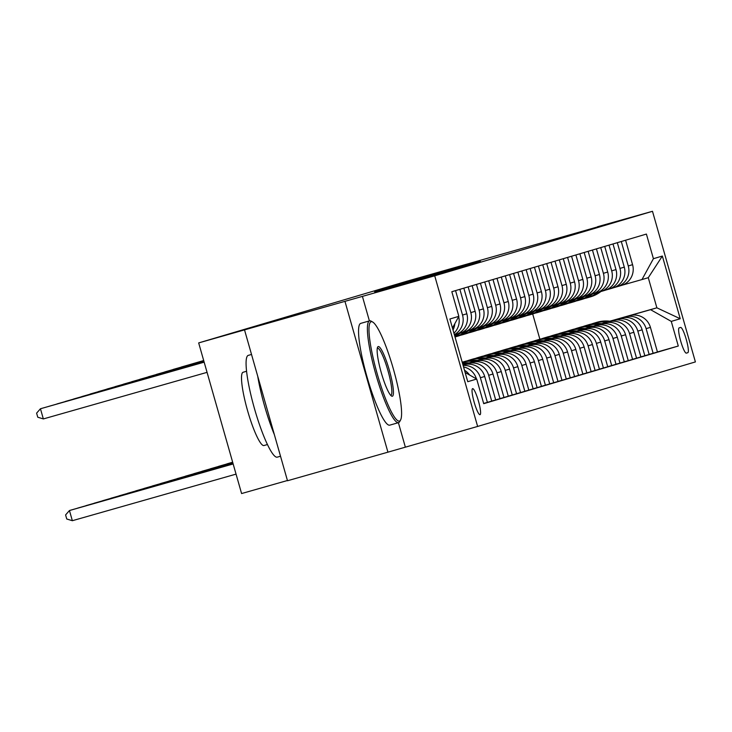 <?xml version="1.0" encoding="UTF-8"?>
<svg xmlns="http://www.w3.org/2000/svg" width="732" height="732" viewBox="0 0 732 732"><rect width="100%" height="100%" fill="white"/><g stroke="black" fill="none" stroke-linecap="round" stroke-linejoin="round"><path stroke-width="1.1" d="M480.412 261.406L404.741 282.936L480.412 261.406M480.027 414.696A13.542 2.214 74.1 0 0 478.444 401.054A13.542 2.214 74.1 0 0 472.616 388.637A13.542 2.214 74.1 0 0 472.607 388.646A13.542 2.214 74.1 0 0 474.19 402.289A13.542 2.214 74.1 0 0 480.027 414.696L480.027 414.696M425.75 277.309L374.638 291.848L425.75 277.309M597.641 226.893L406.507 281.344L198.674 342.915L241.587 493.551L287.429 480.512M369.395 320.909L362.413 296.387L198.674 342.915M362.413 296.387L434.717 275.808L652.487 211.292L695.4 361.919L477.63 426.445L434.717 275.808M597.587 226.71L652.487 211.292M469.194 264.719L394.877 285.855L469.194 264.719M395.902 285.599L463.667 266.402L388.106 287.905M395.902 285.581L388.097 287.868M392.691 286.551L428.302 276.385L392.709 286.596M345.01 301.538L387.923 452.175L287.502 480.75L244.589 330.114M680.623 327.451L679.159 327.881A13.121 2.141 74.1 0 0 680.696 341.103A13.121 2.141 74.1 0 0 686.351 353.126L687.815 352.696A13.121 2.141 74.1 0 0 686.277 339.474A13.121 2.141 74.1 0 0 680.623 327.451L680.623 327.451M609.838 321.192L656.869 307.815L648.287 277.684L641.982 279.551L653.411 258.698L646.402 234.066L451.827 291.711L458.845 316.343L452.458 328M653.411 258.698L662.359 256.044L680.22 318.74L671.271 321.394L650.565 309.682L610.021 321.211M657.428 351.955L678.289 346.026L671.271 321.394M678.289 346.026L483.715 403.671L476.706 379.039L467.757 381.692L449.896 318.996L458.845 316.343M387.923 452.175L477.63 426.445M539.877 339.218L532.686 313.973M650.565 309.682L656.869 307.815L680.22 318.74M463.987 364.765L463.008 365.039L463.987 364.765A16.937 16.708 -106.5 0 1 484.694 376.477L491.712 401.109L487.402 402.38L480.384 377.749A16.937 16.708 -106.5 0 0 463.127 365.442M491.694 401.063L495.683 399.928L488.665 375.296A16.937 16.708 -106.5 0 0 467.958 363.584L462.999 364.993M495.683 399.928L499.993 398.647L492.975 374.025A16.937 16.708 -106.5 0 0 472.268 362.303L462.981 364.948M499.983 398.611L503.973 397.476L496.955 372.844A16.937 16.708 -106.5 0 0 476.248 361.132L462.972 364.911M503.973 397.476L508.283 396.195L501.264 371.563A16.937 16.708 -106.5 0 0 480.558 359.851L462.953 364.856M508.273 396.149L512.263 395.015L505.245 370.383A16.937 16.708 -106.5 0 0 484.538 358.671L462.944 364.82M512.263 395.015L516.563 393.743L509.554 369.111A16.937 16.708 -106.5 0 0 488.848 357.399L462.935 364.774M516.554 393.697L520.543 392.562L513.525 367.931A16.937 16.708 -106.5 0 0 492.819 356.219L469.148 362.953M520.543 392.562L524.853 391.281L517.835 366.659A16.937 16.708 -106.5 0 0 497.129 354.938L469.029 362.935M524.844 391.245L528.833 390.11L521.815 365.478A16.937 16.708 -106.5 0 0 501.109 353.766L477.438 360.501M528.833 390.11L533.143 388.829L526.125 364.197A16.937 16.708 -106.5 0 0 505.419 352.485L477.31 360.483M533.125 388.784L537.123 387.649L530.105 363.017A16.937 16.708 -106.5 0 0 509.399 351.305L485.719 358.04M537.123 387.649L541.424 386.377L534.415 361.745A16.937 16.708 -106.5 0 0 513.708 350.033L485.6 358.03M541.415 386.331L545.404 385.197L538.386 360.565A16.937 16.708 -106.5 0 0 517.68 348.853L494.009 355.587M545.404 385.197L549.714 383.916L542.696 359.293A16.937 16.708 -106.5 0 0 521.989 347.572L493.89 355.569M549.705 383.879L553.694 382.745L546.676 358.113A16.937 16.708 -106.5 0 0 525.969 346.401L502.298 353.135M553.694 382.745L558.004 381.464L550.986 356.832A16.937 16.708 -106.5 0 0 530.279 345.12L502.17 353.117M557.985 381.418L561.975 380.283L554.966 355.651A16.937 16.708 -106.5 0 0 534.259 343.939L510.579 350.674M561.975 380.283L566.284 379.011L559.275 354.38A16.937 16.708 -106.5 0 0 538.569 342.668L510.46 350.665M566.275 378.966L570.265 377.831L563.247 353.199A16.937 16.708 -106.5 0 0 542.54 341.487L518.869 348.222M570.265 377.831L574.574 376.55L567.556 351.927A16.937 16.708 -106.5 0 0 546.85 340.206L518.741 348.203M574.565 376.513L578.554 375.379L571.536 350.747A16.937 16.708 -106.5 0 0 550.83 339.035L527.159 345.769M578.554 375.379L582.864 374.098L575.846 349.466A16.937 16.708 -106.5 0 0 555.14 337.754L527.031 345.751M582.846 374.052L586.835 372.917L579.826 348.286A16.937 16.708 -106.5 0 0 559.12 336.574L535.44 343.308M586.835 372.917L591.145 371.646L584.136 347.014A16.937 16.708 -106.5 0 0 563.43 335.302L535.321 343.299M591.136 371.6L595.125 370.465L588.107 345.833A16.937 16.708 -106.5 0 0 567.401 334.121L543.73 340.856M595.125 370.465L599.435 369.184L592.417 344.552A16.937 16.708 -106.5 0 0 571.71 332.84L543.601 340.838M599.426 369.148L603.415 368.013L596.397 343.381A16.937 16.708 -106.5 0 0 575.691 331.669L552.019 338.404M603.415 368.013L607.725 366.732L600.707 342.1A16.937 16.708 -106.5 0 0 580 330.388L551.891 338.385M607.706 366.686L611.696 365.552L604.687 340.92A16.937 16.708 -106.5 0 0 583.98 329.208L560.3 335.942M611.696 365.552L616.005 364.28L608.987 339.648A16.937 16.708 -106.5 0 0 588.29 327.936L560.181 335.933M615.996 364.234L619.986 363.099L612.968 338.468A16.937 16.708 -106.5 0 0 592.261 326.756L568.59 333.49M619.986 363.099L624.295 361.818L617.277 337.187A16.937 16.708 -106.5 0 0 596.571 325.475L568.462 333.472M624.286 361.782L628.276 360.647L621.258 336.015A16.937 16.708 -106.5 0 0 600.551 324.303L576.88 331.038M628.276 360.647L632.585 359.366L625.567 334.734A16.937 16.708 -106.5 0 0 604.861 323.022L576.752 331.02M632.567 359.32L636.556 358.186L629.538 333.554A16.937 16.708 -106.5 0 0 608.841 321.842L585.161 328.577M636.556 358.186L640.866 356.914L633.848 332.282A16.937 16.708 -106.5 0 0 613.142 320.57L585.042 328.567M640.857 356.868L644.846 355.734L637.828 331.102A16.937 16.708 -106.5 0 0 617.122 319.39L593.451 326.124M644.846 355.734L649.156 354.453L642.138 329.821A16.937 16.708 -106.5 0 0 621.431 318.109L593.323 326.106M649.147 354.416L653.136 353.282L646.118 328.65A16.937 16.708 -106.5 0 0 625.412 316.938L601.731 323.672M653.136 353.282L657.446 352L650.428 327.369A16.937 16.708 -106.5 0 0 629.721 315.657L601.613 323.654M622.292 285.151L641.982 279.551M614.011 287.612L616.829 286.807A16.937 16.708 -106.5 0 0 628.257 265.954L621.294 241.505M605.721 290.064L608.539 289.259A16.937 16.708 -106.5 0 0 619.967 268.406L613.004 243.957M597.431 292.516L600.258 291.72A16.937 16.708 -106.5 0 0 600.423 291.665A16.937 16.708 -106.5 0 0 611.687 270.858L604.724 246.41M589.15 294.978L591.968 294.173A16.937 16.708 -106.5 0 0 603.397 273.32L596.434 248.871M580.86 297.43L583.678 296.625A16.937 16.708 -106.5 0 0 595.107 275.772L588.144 251.323M572.57 299.882L575.398 299.086A16.937 16.708 -106.5 0 0 575.562 299.031A16.937 16.708 -106.5 0 0 586.826 278.224L579.863 253.775M564.29 302.343L567.108 301.538A16.937 16.708 -106.5 0 0 578.536 280.685L571.573 256.237M556 304.796L558.818 303.99A16.937 16.708 -106.5 0 0 570.246 283.138L563.283 258.689M547.71 307.248L550.537 306.452A16.937 16.708 -106.5 0 0 550.702 306.397A16.937 16.708 -106.5 0 0 561.966 285.59L555.002 261.141M539.429 309.709L542.247 308.904A16.937 16.708 -106.5 0 0 553.676 288.051L546.712 263.602M531.139 312.161L533.957 311.356A16.937 16.708 -106.5 0 0 545.386 290.503L538.423 266.055M522.858 314.614L525.677 313.818A16.937 16.708 -106.5 0 0 537.105 292.956L530.142 268.507M514.569 317.075L517.387 316.27A16.937 16.708 -106.5 0 0 528.815 295.417L521.852 270.968M506.279 319.527L509.097 318.722A16.937 16.708 -106.5 0 0 520.525 297.869L513.562 273.42M497.998 321.979L500.816 321.183A16.937 16.708 -106.5 0 0 512.244 300.321L505.281 275.873M489.708 324.441L492.526 323.635A16.937 16.708 -106.5 0 0 503.955 302.783L496.991 278.334M481.418 326.893L484.245 326.088A16.937 16.708 -106.5 0 0 495.674 305.235L488.702 280.786M473.137 329.345L475.956 328.549A16.937 16.708 -106.5 0 0 487.384 307.687L480.421 283.238M464.847 331.806L467.666 331.001A16.937 16.708 -106.5 0 0 479.094 310.148L472.131 285.7M456.558 334.259L459.385 333.453A16.937 16.708 -106.5 0 0 470.813 312.601L463.841 288.152M483.651 403.451L487.402 402.38M621.139 285.535A16.937 16.708 -106.5 0 0 632.567 264.673L625.604 240.224M612.849 287.987A16.937 16.708 -106.5 0 0 624.277 267.125L617.314 242.685M604.568 290.439A16.937 16.708 -106.5 0 0 615.996 269.586L609.024 245.138M596.278 292.901A16.937 16.708 -106.5 0 0 607.706 272.039L600.743 247.59M587.988 295.353A16.937 16.708 -106.5 0 0 599.417 274.491L592.453 250.051M579.707 297.805A16.937 16.708 -106.5 0 0 591.136 276.952L584.173 252.503M571.418 300.266A16.937 16.708 -106.5 0 0 582.846 279.404L575.883 254.956M563.128 302.719A16.937 16.708 -106.5 0 0 574.556 281.857L567.593 257.417M554.847 305.171A16.937 16.708 -106.5 0 0 566.275 284.318L559.312 259.869M546.557 307.632A16.937 16.708 -106.5 0 0 557.985 286.77L551.022 262.321M538.267 310.084A16.937 16.708 -106.5 0 0 549.695 289.222L542.732 264.783M529.986 312.537A16.937 16.708 -106.5 0 0 541.415 291.684L534.452 267.235M521.696 314.998A16.937 16.708 -106.5 0 0 533.125 294.136L526.162 269.687M513.407 317.45A16.937 16.708 -106.5 0 0 524.835 296.588L517.872 272.148M505.126 319.902A16.937 16.708 -106.5 0 0 516.554 299.049L509.591 274.601M496.836 322.364A16.937 16.708 -106.5 0 0 508.264 301.502L501.301 277.053M488.546 324.816A16.937 16.708 -106.5 0 0 499.974 303.954L493.011 279.514M480.265 327.268A16.937 16.708 -106.5 0 0 491.694 306.415L484.73 281.966M471.975 329.729A16.937 16.708 -106.5 0 0 483.404 308.867L476.441 284.419M463.695 332.182A16.937 16.708 -106.5 0 0 463.859 332.127A16.937 16.708 -106.5 0 0 475.123 311.32L468.151 286.88M455.405 334.634A16.937 16.708 -106.5 0 0 466.833 313.781L459.87 289.332M454.343 334.606A16.937 16.708 -106.5 0 0 462.523 315.053L455.56 290.604M453.941 333.206A16.937 16.708 -106.5 0 0 458.662 316.672M476.386 378.865A16.937 16.708 -106.5 0 0 463.548 366.924M453.017 329.967A16.937 16.708 -106.5 0 0 454.828 323.663M469.633 375.04A16.937 16.708 -106.5 0 0 464.491 370.255M465.131 372.497L476.706 379.039M648.287 277.684L662.359 256.044M405.327 447.023L398.391 422.684M475.233 262.907L406.297 282.543L475.251 262.971M451.342 269.861L431.532 275.488L451.36 269.916M610.131 321.229A32.382 31.952 -106.5 0 0 597.083 322.263L595.821 322.638A32.382 31.952 -106.5 0 0 595.418 322.757M606.727 322.199A32.382 31.952 -106.5 0 0 591.31 324.084M608.841 321.595A32.382 31.952 -106.5 0 0 595.821 322.638M593.762 323.242L595.024 322.876A32.382 31.952 73.5 0 1 608.027 321.833M597.651 292.461A32.382 31.952 73.5 0 1 584.712 298.446M600.899 291.528A32.382 31.952 73.5 0 1 590.541 296.835L589.287 297.201A32.382 31.952 -106.5 0 0 599.654 291.885M598.877 292.114A32.382 31.952 73.5 0 1 588.491 297.439L587.229 297.814M601.85 323.681A32.382 31.952 -106.5 0 0 588.793 324.715L587.531 325.09A32.382 31.952 -106.5 0 0 587.137 325.209M598.437 324.651A32.382 31.952 -106.5 0 0 583.02 326.536M600.551 324.056A32.382 31.952 -106.5 0 0 587.531 325.09M585.481 325.703L586.735 325.328A32.382 31.952 73.5 0 1 599.737 324.285M593.561 326.143A32.382 31.952 -106.5 0 0 580.503 327.177L579.25 327.543A32.382 31.952 -106.5 0 0 578.847 327.671M590.157 327.113A32.382 31.952 -106.5 0 0 574.739 328.997M592.27 326.509A32.382 31.952 -106.5 0 0 579.25 327.543M577.191 328.156L578.454 327.78A32.382 31.952 73.5 0 1 591.447 326.737M585.28 328.595A32.382 31.952 -106.5 0 0 572.223 329.629L570.96 330.004A32.382 31.952 -106.5 0 0 570.567 330.123M581.867 329.565A32.382 31.952 -106.5 0 0 566.449 331.45M583.98 328.961A32.382 31.952 -106.5 0 0 570.96 330.004M568.901 330.608L570.164 330.242A32.382 31.952 73.5 0 1 583.166 329.199M589.361 294.914A32.382 31.952 73.5 0 1 576.423 300.907M592.609 293.98A32.382 31.952 73.5 0 1 582.26 299.287L580.998 299.663A32.382 31.952 -106.5 0 0 591.365 294.346M590.587 294.566A32.382 31.952 73.5 0 1 580.202 299.891L578.939 300.266M581.071 297.375A32.382 31.952 73.5 0 1 568.142 303.359M584.319 296.442A32.382 31.952 73.5 0 1 573.97 301.74L572.708 302.115A32.382 31.952 -106.5 0 0 583.075 296.799M582.306 297.018A32.382 31.952 73.5 0 1 571.912 302.353L570.658 302.728M572.79 299.827A32.382 31.952 73.5 0 1 559.852 305.811M576.038 298.894A32.382 31.952 73.5 0 1 565.68 304.201L564.427 304.567A32.382 31.952 -106.5 0 0 574.794 299.251M574.016 299.48A32.382 31.952 73.5 0 1 563.631 304.805L562.368 305.18M576.99 331.047A32.382 31.952 -106.5 0 0 563.933 332.081L562.67 332.456A32.382 31.952 -106.5 0 0 562.277 332.575M573.577 332.017A32.382 31.952 -106.5 0 0 558.159 333.902M575.691 331.422A32.382 31.952 -106.5 0 0 562.67 332.456M560.621 333.069L561.874 332.694A32.382 31.952 73.5 0 1 574.876 331.651M232.666 462.221L226.893 463.887L232.666 462.24M564.5 302.279A32.382 31.952 73.5 0 1 551.562 308.273M567.748 301.346A32.382 31.952 73.5 0 1 557.4 306.653L556.137 307.028A32.382 31.952 -106.5 0 0 566.504 301.712M565.726 301.932A32.382 31.952 73.5 0 1 555.341 307.257L554.087 307.632M399.443 421.065A51.643 8.436 74.1 0 0 400.578 420.003A51.643 8.436 74.1 0 0 393.404 369.093A51.643 8.436 74.1 0 0 372.698 322.034A51.643 8.436 74.1 0 0 371.142 321.732A51.643 8.436 74.1 0 0 377.2 373.796A51.643 8.436 74.1 0 0 399.443 421.065M400.578 420.003L399.745 421.541A52.914 8.647 -105.9 0 1 398.583 422.629A52.914 8.647 -105.9 0 1 375.791 374.153A52.914 8.647 -105.9 0 1 369.587 320.854A52.914 8.647 -105.9 0 1 369.605 320.845A52.914 8.647 -105.9 0 1 371.179 321.156L372.698 322.034M392.37 396.232A25.821 4.218 -105.9 0 1 391.593 396.085A25.821 4.218 -105.9 0 1 381.235 372.551A25.821 4.218 -105.9 0 1 377.648 347.096A25.821 4.218 -105.9 0 1 378.215 346.565A25.821 4.218 -105.9 0 1 389.333 370.2A25.821 4.218 -105.9 0 1 392.37 396.232M390.751 395.372A24.549 4.008 74.1 0 0 390.806 395.353A24.549 4.008 74.1 0 0 387.942 370.621A24.549 4.008 74.1 0 0 377.364 348.13A24.549 4.008 74.1 0 0 377.319 348.148M277.272 457.152A52.914 8.647 -105.9 0 1 277.263 457.152A52.914 8.647 -105.9 0 1 254.48 408.666A52.914 8.647 -105.9 0 1 248.285 355.368A52.914 8.647 -105.9 0 1 248.294 355.368A52.914 8.647 -105.9 0 1 248.313 355.359M267.436 444.544L263.968 445.532A38.101 6.222 -105.9 0 1 263.968 445.532A38.101 6.222 -105.9 0 1 247.562 410.625A38.101 6.222 -105.9 0 1 243.097 372.249A38.101 6.222 -105.9 0 1 243.115 372.249A38.101 6.222 -105.9 0 1 243.125 372.24M398.583 422.629A52.914 8.647 -105.9 0 1 398.565 422.639L389.735 425.155A52.914 8.647 -105.9 0 1 389.735 425.155A52.914 8.647 -105.9 0 1 366.952 376.669A52.914 8.647 -105.9 0 1 360.757 323.37A52.914 8.647 -105.9 0 1 360.766 323.361A52.914 8.647 -105.9 0 1 360.785 323.361L369.605 320.845M274.372 434.662A52.914 8.647 -105.9 0 1 257.71 376.166M568.7 333.508A32.382 31.952 -106.5 0 0 555.643 334.542L554.389 334.908A32.382 31.952 -106.5 0 0 553.987 335.036M565.296 334.478A32.382 31.952 -106.5 0 0 549.878 336.363M567.41 333.874A32.382 31.952 -106.5 0 0 554.389 334.908M552.331 335.521L553.593 335.146A32.382 31.952 73.5 0 1 566.586 334.103M232.685 462.313L218.612 466.339L232.694 462.331M560.419 335.961A32.382 31.952 -106.5 0 0 547.362 336.995L546.099 337.37A32.382 31.952 -106.5 0 0 545.706 337.489M557.006 336.93A32.382 31.952 -106.5 0 0 541.588 338.815M559.12 336.327A32.382 31.952 -106.5 0 0 546.099 337.37M544.041 337.974L545.303 337.608A32.382 31.952 73.5 0 1 558.306 336.564M232.712 462.404L210.322 468.791L232.721 462.423M552.129 338.413A32.382 31.952 -106.5 0 0 539.072 339.447L537.81 339.822A32.382 31.952 -106.5 0 0 537.416 339.941M548.716 339.383A32.382 31.952 -106.5 0 0 533.299 341.268M550.83 338.788A32.382 31.952 -106.5 0 0 537.81 339.822M535.76 340.435L537.014 340.06A32.382 31.952 73.5 0 1 550.016 339.017M232.739 462.496L202.032 471.252L232.739 462.514M543.839 340.874A32.382 31.952 -106.5 0 0 530.782 341.908L529.529 342.274A32.382 31.952 -106.5 0 0 529.126 342.402M540.436 341.844A32.382 31.952 -106.5 0 0 525.018 343.729M542.549 341.24A32.382 31.952 -106.5 0 0 529.529 342.274M527.47 342.887L528.733 342.512A32.382 31.952 73.5 0 1 541.726 341.469M232.767 462.587L193.751 473.705L232.767 462.606M535.559 343.326A32.382 31.952 -106.5 0 0 522.502 344.36L521.239 344.735A32.382 31.952 -106.5 0 0 520.845 344.854M532.146 344.296A32.382 31.952 -106.5 0 0 516.728 346.181M534.259 343.692A32.382 31.952 -106.5 0 0 521.239 344.735M519.18 345.339L520.443 344.973A32.382 31.952 73.5 0 1 533.445 343.93M232.794 462.67L185.461 476.157L232.794 462.688M556.21 304.741A32.382 31.952 73.5 0 1 543.281 310.725M559.458 303.807A32.382 31.952 73.5 0 1 549.11 309.105L547.847 309.48A32.382 31.952 -106.5 0 0 558.223 304.164M557.445 304.384A32.382 31.952 73.5 0 1 547.06 309.718L545.798 310.094M189.524 364.664L203.697 360.537L189.634 364.627M547.929 307.193A32.382 31.952 73.5 0 1 534.991 313.177M551.178 306.26A32.382 31.952 73.5 0 1 540.82 311.567L539.566 311.933A32.382 31.952 -106.5 0 0 549.933 306.617M549.156 306.845A32.382 31.952 73.5 0 1 538.77 312.171L537.508 312.546M203.725 360.638L181.326 367.016L203.725 360.62M539.64 309.645A32.382 31.952 73.5 0 1 526.711 315.638M542.888 308.712A32.382 31.952 73.5 0 1 532.539 314.019L531.276 314.394A32.382 31.952 -106.5 0 0 541.643 309.078M540.866 309.297A32.382 31.952 73.5 0 1 530.48 314.623L529.227 314.998M203.752 360.73L173.045 369.468L203.743 360.711M531.35 312.107A32.382 31.952 73.5 0 1 518.421 318.091M534.598 311.173A32.382 31.952 73.5 0 1 524.249 316.471L522.996 316.846A32.382 31.952 -106.5 0 0 533.363 311.53M532.585 311.75A32.382 31.952 73.5 0 1 522.2 317.084L520.937 317.459M203.78 360.821L164.755 371.929L203.77 360.803M523.069 314.559A32.382 31.952 73.5 0 1 510.131 320.543M526.317 313.625A32.382 31.952 73.5 0 1 515.968 318.932L514.706 319.298A32.382 31.952 -106.5 0 0 525.073 313.982M524.295 314.211A32.382 31.952 73.5 0 1 513.91 319.536L512.647 319.911M203.798 360.913L156.465 374.381L203.798 360.894M527.269 345.779A32.382 31.952 -106.5 0 0 514.212 346.812L512.949 347.188A32.382 31.952 -106.5 0 0 512.556 347.307M523.856 346.748A32.382 31.952 -106.5 0 0 508.438 348.633M525.969 346.154A32.382 31.952 -106.5 0 0 512.949 347.188M510.899 347.801L512.153 347.425A32.382 31.952 73.5 0 1 525.155 346.382M232.813 462.761L177.171 478.618L232.822 462.78M514.779 317.011A32.382 31.952 73.5 0 1 501.85 323.004M518.027 316.078A32.382 31.952 73.5 0 1 507.679 321.385L506.416 321.76A32.382 31.952 -106.5 0 0 516.783 316.444M516.005 316.663A32.382 31.952 73.5 0 1 505.62 321.988L504.366 322.364M203.825 361.004L148.184 376.834L203.825 360.986M518.979 348.24A32.382 31.952 -106.5 0 0 505.922 349.274L504.668 349.649A32.382 31.952 -106.5 0 0 504.266 349.768M515.575 349.21A32.382 31.952 -106.5 0 0 500.157 351.095M517.689 348.606A32.382 31.952 -106.5 0 0 504.668 349.649M502.609 350.253L503.872 349.878A32.382 31.952 73.5 0 1 516.865 348.835M232.84 462.853L168.891 481.07L232.849 462.871M506.489 319.472A32.382 31.952 73.5 0 1 493.56 325.456M509.737 318.539A32.382 31.952 73.5 0 1 499.389 323.837L498.135 324.212A32.382 31.952 -106.5 0 0 508.502 318.896M507.724 319.115A32.382 31.952 73.5 0 1 497.339 324.45L496.076 324.825M203.853 361.096L139.894 379.295L203.853 361.077M510.698 350.692A32.382 31.952 -106.5 0 0 497.641 351.726L496.378 352.101A32.382 31.952 -106.5 0 0 495.985 352.22M507.285 351.662A32.382 31.952 -106.5 0 0 491.867 353.547M509.399 351.058A32.382 31.952 -106.5 0 0 496.378 352.101M494.32 352.705L495.582 352.339A32.382 31.952 73.5 0 1 508.584 351.296M232.868 462.944L160.601 483.523L232.868 462.963M498.208 321.924A32.382 31.952 73.5 0 1 485.27 327.909M501.457 320.991A32.382 31.952 73.5 0 1 491.108 326.298L489.845 326.664A32.382 31.952 -106.5 0 0 500.212 321.348M499.434 321.577A32.382 31.952 73.5 0 1 489.049 326.902L487.787 327.277M203.88 361.178L131.604 381.747L203.871 361.16M502.408 353.144A32.382 31.952 -106.5 0 0 489.351 354.178L488.088 354.553A32.382 31.952 -106.5 0 0 487.695 354.672M498.995 354.114A32.382 31.952 -106.5 0 0 483.578 355.999M501.109 353.519A32.382 31.952 -106.5 0 0 488.088 354.553M486.039 355.166L487.292 354.791A32.382 31.952 73.5 0 1 500.295 353.748M232.895 463.036L152.311 485.984L232.895 463.054M489.918 324.377A32.382 31.952 73.5 0 1 476.989 330.37M493.167 323.443A32.382 31.952 73.5 0 1 482.818 328.75L481.555 329.125A32.382 31.952 -106.5 0 0 491.922 323.809M491.145 324.029A32.382 31.952 73.5 0 1 480.759 329.354L479.506 329.729M203.908 361.269L123.324 384.199L203.899 361.251M494.118 355.606A32.382 31.952 -106.5 0 0 481.061 356.64L479.808 357.015A32.382 31.952 -106.5 0 0 479.405 357.134M490.714 356.575A32.382 31.952 -106.5 0 0 475.297 358.46M492.828 355.972A32.382 31.952 -106.5 0 0 479.808 357.015M477.749 357.619L479.012 357.243A32.382 31.952 73.5 0 1 492.005 356.2M232.922 463.127L144.03 488.436L232.922 463.146M481.629 326.838A32.382 31.952 73.5 0 1 468.7 332.822M484.877 325.905A32.382 31.952 73.5 0 1 474.528 331.203L473.275 331.578A32.382 31.952 -106.5 0 0 483.642 326.262M482.864 326.481A32.382 31.952 73.5 0 1 472.479 331.816L471.216 332.191M203.926 361.361L115.034 386.661L203.926 361.343M485.838 358.058A32.382 31.952 -106.5 0 0 472.781 359.092L471.518 359.467A32.382 31.952 -106.5 0 0 471.124 359.586M482.425 359.028A32.382 31.952 -106.5 0 0 467.007 360.913M484.538 358.424A32.382 31.952 -106.5 0 0 471.518 359.467M469.468 360.071L470.722 359.705A32.382 31.952 73.5 0 1 483.724 358.662M232.941 463.21L135.74 490.888L232.95 463.228M473.348 329.29A32.382 31.952 73.5 0 1 460.41 335.274M476.596 328.357A32.382 31.952 73.5 0 1 466.247 333.664L464.985 334.03A32.382 31.952 -106.5 0 0 475.352 328.714M474.574 328.942A32.382 31.952 73.5 0 1 464.189 334.268L462.926 334.643M203.954 361.452L106.753 389.113L203.954 361.434M477.548 360.51A32.382 31.952 -106.5 0 0 464.491 361.544L463.228 361.919A32.382 31.952 -106.5 0 0 462.834 362.038M474.144 361.48A32.382 31.952 -106.5 0 0 462.212 362.239M476.257 360.885A32.382 31.952 -106.5 0 0 463.228 361.919M462.203 362.221L462.441 362.157A32.382 31.952 73.5 0 1 475.434 361.114M232.968 463.301L127.45 493.35L232.977 463.319M469.258 362.971A32.382 31.952 -106.5 0 0 462.377 362.825M465.854 363.941A32.382 31.952 -106.5 0 0 462.624 363.694M467.968 363.337A32.382 31.952 -106.5 0 0 462.459 363.109M462.514 363.319A32.382 31.952 73.5 0 1 467.144 363.566M232.996 463.393L119.17 495.802L233.005 463.411M233.023 463.484L110.88 498.254L233.023 463.502M233.05 463.576L102.599 500.715L233.05 463.594M233.069 463.667L94.309 503.168L233.078 463.685M233.096 463.749L86.019 505.62L233.105 463.768M233.124 463.841L77.738 508.081L233.133 463.859M72.349 520.708L66.749 518.997L65.596 514.925L69.449 510.533L233.151 463.951L71.105 510.039L69.449 510.533L72.349 520.708L236.052 474.126M465.058 331.742A32.382 31.952 73.5 0 1 455.02 336.985L455.899 336.729A32.382 31.952 73.5 0 0 466.293 331.395M468.306 330.809A32.382 31.952 73.5 0 1 457.958 336.116L456.695 336.491A32.382 31.952 -106.5 0 0 467.062 331.175M203.981 361.544L98.463 391.565L203.981 361.526M456.768 334.204A32.382 31.952 73.5 0 1 454.654 335.714M460.025 333.27A32.382 31.952 73.5 0 1 454.883 336.51M458.003 333.847A32.382 31.952 73.5 0 1 454.755 336.061M204.008 361.635L90.173 394.026L203.999 361.617M454.81 336.253A32.382 31.952 -106.5 0 0 458.781 333.627M81.801 396.579L204.027 361.7L81.911 396.552M73.511 399.041L204.054 361.791L73.621 399.004M65.221 401.493L204.082 361.882L65.331 401.456M56.94 403.945L204.109 361.974L57.05 403.918M48.651 406.406L204.127 362.065L48.76 406.37M204.164 362.175L40.452 408.758L204.155 362.157M207.065 372.35L43.353 418.933L40.452 408.758L36.6 413.15L37.762 417.213L43.353 418.933M467.958 363.584L472.268 362.303M476.248 361.132L480.558 359.851M484.538 358.671L488.848 357.399M492.819 356.219L497.129 354.938M501.109 353.766L505.419 352.485M509.399 351.305L513.708 350.033M517.68 348.853L521.989 347.572M525.969 346.401L530.279 345.12M534.259 343.939L538.569 342.668M542.54 341.487L546.85 340.206M550.83 339.035L555.14 337.754M559.12 336.574L563.43 335.302M567.401 334.121L571.71 332.84M575.691 331.669L580 330.388M583.98 329.208L588.29 327.936M592.261 326.756L596.571 325.475M600.551 324.303L604.861 323.022M608.841 321.842L613.142 320.57M617.122 319.39L621.431 318.109M625.412 316.938L629.721 315.657M628.257 265.954L632.567 264.673M646.118 328.65L650.428 327.369M637.828 331.102L642.138 329.821M619.967 268.406L624.277 267.125M629.538 333.554L633.848 332.282M611.687 270.858L615.996 269.586M621.258 336.015L625.567 334.734M603.397 273.32L607.706 272.039M612.968 338.468L617.277 337.187M595.107 275.772L599.417 274.491M604.687 340.92L608.987 339.648M586.826 278.224L591.136 276.952M596.397 343.381L600.707 342.1M578.536 280.685L582.846 279.404M588.107 345.833L592.417 344.552M570.246 283.138L574.556 281.857M579.826 348.286L584.136 347.014M561.966 285.59L566.275 284.318M571.536 350.747L575.846 349.466M553.676 288.051L557.985 286.77M563.247 353.199L567.556 351.927M545.386 290.503L549.695 289.222M554.966 355.651L559.275 354.38M537.105 292.956L541.415 291.684M546.676 358.113L550.986 356.832M528.815 295.417L533.125 294.136M538.386 360.565L542.696 359.293M520.525 297.869L524.835 296.588M530.105 363.017L534.415 361.745M512.244 300.321L516.554 299.049M521.815 365.478L526.125 364.197M503.955 302.783L508.264 301.502M513.525 367.931L517.835 366.659M495.674 305.235L499.974 303.954M505.245 370.383L509.554 369.111M487.384 307.687L491.694 306.415M496.955 372.844L501.264 371.563M479.094 310.148L483.404 308.867M488.665 375.296L492.975 374.025M470.813 312.601L475.123 311.32M480.384 377.749L484.694 376.477M462.523 315.053L466.833 313.781M686.241 353.135L687.815 352.696M617.003 286.761L621.312 285.48M608.713 289.213L613.023 287.932M600.423 291.665L604.733 290.394M592.142 294.127L596.452 292.846M583.852 296.579L588.162 295.298M575.562 299.031L579.872 297.759M567.282 301.493L571.591 300.212M558.992 303.945L563.301 302.664M550.702 306.397L555.012 305.125M542.421 308.858L546.731 307.577M534.131 311.31L538.441 310.029M525.851 313.763L530.151 312.491M517.561 316.224L521.87 314.943M509.271 318.676L513.58 317.395M500.99 321.128L505.29 319.857M492.7 323.59L497.01 322.309M484.41 326.042L488.72 324.761M476.129 328.494L480.439 327.222M467.84 330.956L472.149 329.675M459.55 333.408L463.859 332.127M454.435 334.927L455.579 334.588M248.294 355.368L251.524 354.453M246.583 371.261L243.115 372.249M277.263 457.152L280.512 456.228"/></g></svg>

